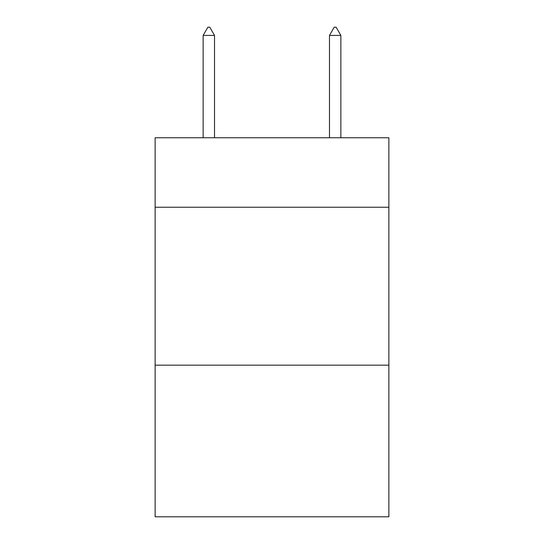 <?xml version="1.0" encoding="UTF-8"?>
<svg xmlns="http://www.w3.org/2000/svg" width="544" height="544" viewBox="0 0 544 544"><rect width="100%" height="100%" fill="white"/><g stroke="black" fill="none" stroke-linecap="round" stroke-linejoin="round"><path stroke-width="0.82" d="M388.872 207.244L388.872 137.754L155.128 137.754L155.128 207.244L388.872 207.244L388.872 516.8L155.128 516.8L155.128 207.244M388.872 365.18L155.128 365.18M214.513 35.414L209.773 27.2L207.876 27.2L203.143 35.414L214.513 35.414L214.513 137.754M203.143 35.414L203.143 137.754M334.227 27.2L336.124 27.2L340.857 35.414L329.487 35.414L334.227 27.2M340.857 137.754L340.857 35.414M329.487 137.754L329.487 35.414"/></g></svg>
